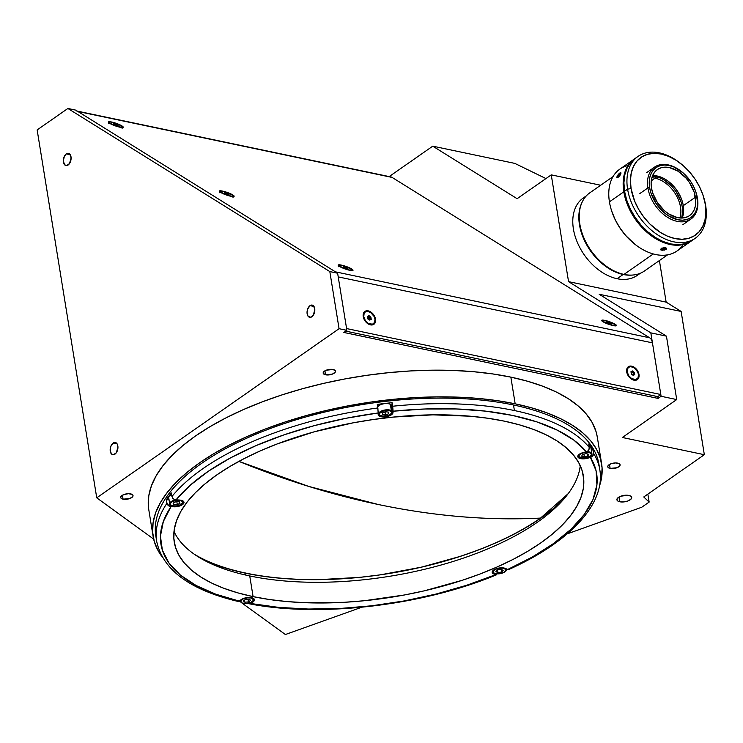 <?xml version="1.0" encoding="UTF-8"?>
<svg xmlns="http://www.w3.org/2000/svg" width="743" height="743" viewBox="0 0 743 743"><rect width="100%" height="100%" fill="white"/><g stroke="black" fill="none" stroke-linecap="round" stroke-linejoin="round"><path stroke-width="1.11" d="M661.409 249.239L662.626 248.301L664.753 248.097L665.672 248.831L664.456 249.759L662.319 249.964L661.409 249.239L662.319 249.964L662.115 248.691L662.319 249.964L664.456 249.759L664.196 248.153M663.917 250.28L666.22 249.286L666.174 248.041L663.778 247.679L661.177 248.515L660.666 249.815L662.719 250.437L660.601 249.815L661.502 248.19L665.431 247.707L666.592 248.413L666.285 249.193M194.276 554.222A212.201 91.352 170.8 0 0 540.533 518.085A958.656 645.035 -124.9 0 1 378.076 504.46A958.656 645.035 -124.9 0 1 238.893 461.375L308.772 486.433L378.076 504.46C434.061 516.181 488.216 520.722 540.533 518.085L568.191 493.658M325.545 374.797A6.241 2.684 -9.2 0 1 323.177 373.153A6.241 2.684 -9.2 0 1 326.428 370.135A6.241 2.684 -9.2 0 1 333.124 369.512L335.464 371.008L335.288 372.085L332.39 374.11L325.545 374.797L323.205 373.292L323.381 372.215L326.279 370.19L333.124 369.512A6.241 2.684 -9.2 0 1 335.492 371.156A6.241 2.684 -9.2 0 1 332.242 374.166A6.241 2.684 -9.2 0 1 325.545 374.797L324.905 370.841L325.545 374.797M610.133 468.415A6.241 2.684 -9.2 0 1 607.755 466.771A6.241 2.684 -9.2 0 1 611.015 463.753A6.241 2.684 -9.2 0 1 617.702 463.13A6.241 2.684 -9.2 0 1 620.08 464.774A6.241 2.684 -9.2 0 1 616.829 467.784A6.241 2.684 -9.2 0 1 610.133 468.415L609.492 464.459L610.133 468.415L608.554 467.821L607.793 466.91L607.96 465.833L610.857 463.808L615.548 462.935L619.281 463.716L620.052 464.626L619.876 465.703L616.978 467.728L610.133 468.415M123.078 499.175A6.241 2.684 -9.2 0 1 120.7 497.531A6.241 2.684 -9.2 0 1 123.96 494.513A6.241 2.684 -9.2 0 1 130.647 493.891A6.241 2.684 -9.2 0 1 133.025 495.535A6.241 2.684 -9.2 0 1 129.774 498.544A6.241 2.684 -9.2 0 1 123.078 499.175L122.437 495.219L123.078 499.175L121.499 498.581L120.737 497.671L120.905 496.593L123.802 494.569L128.493 493.696L132.226 494.476L132.988 495.386L132.821 496.463L129.923 498.488L123.078 499.175M619.764 501.766A7.486 3.223 -9.2 0 1 616.913 499.798A7.486 3.223 -9.2 0 1 620.823 496.185A7.486 3.223 -9.2 0 1 628.857 495.423A7.486 3.223 -9.2 0 1 631.699 497.401A7.486 3.223 -9.2 0 1 627.798 501.014A7.486 3.223 -9.2 0 1 619.764 501.766L618.993 497.021L619.764 501.766L617.87 501.061L616.913 499.333L618.455 497.364L620.637 496.25L627.621 495.247L630.751 496.138L631.661 497.225L630.937 499.185L627.984 500.949L623.786 501.915L619.764 501.766M66.313 153.885L70.279 154.72L66.313 153.885A6.241 3.752 101.9 0 1 68.495 153.337A6.241 3.752 101.9 0 1 71.105 158.473A6.241 3.752 101.9 0 1 68.115 165.011A6.241 3.752 101.9 0 1 65.932 165.559A6.241 3.752 101.9 0 1 63.331 160.423A6.241 3.752 101.9 0 1 66.313 153.885L68.57 153.355L69.861 154.163L71.105 157.943L69.498 163.571L66.601 165.596L64.567 164.732L63.331 160.952L64.362 156.29L66.313 153.885M310.035 305.642L313.992 306.478L310.035 305.642A6.241 3.752 101.9 0 1 312.218 305.104A6.241 3.752 101.9 0 1 314.818 310.23A6.241 3.752 101.9 0 1 311.837 316.769A6.241 3.752 101.9 0 1 309.655 317.317A6.241 3.752 101.9 0 1 307.045 312.181A6.241 3.752 101.9 0 1 310.035 305.642L312.292 305.113L313.583 305.921L314.828 309.701L313.221 315.329L310.323 317.354L307.778 315.775L307.045 312.71L307.621 309.144L310.035 305.642M113.15 443.051L117.115 443.877L113.15 443.051A6.241 3.752 101.9 0 1 115.332 442.503A6.241 3.752 101.9 0 1 117.942 447.639A6.241 3.752 101.9 0 1 114.951 454.168A6.241 3.752 101.9 0 1 112.769 454.716A6.241 3.752 101.9 0 1 110.168 449.589A6.241 3.752 101.9 0 1 113.15 443.051L116.094 442.809L117.208 444.045L117.942 447.1L116.335 452.738L113.438 454.762L111.404 453.899L110.159 450.119L110.735 446.552L113.15 443.051M515.178 403.82A227.182 97.807 -9.2 0 1 601.616 463.688A227.182 97.807 -9.2 0 1 599.499 486.006L601.598 477.563L602.071 467.802L600.39 458.357L596.564 449.301L590.62 440.738L582.623 432.751L572.649 425.414L560.798 418.783L547.173 412.941L531.923 407.944L515.178 403.82L510.85 377.128L515.178 403.82L497.104 400.635L477.879 398.397L457.688 397.143L436.717 396.883L415.179 397.607L393.279 399.325L371.221 402.009L349.229 405.641L327.496 410.173L306.255 415.578L285.693 421.792L266.013 428.767L247.41 436.42L230.051 444.685L214.114 453.481L199.756 462.731L187.097 472.344L176.277 482.216L167.389 492.256L160.534 502.379L155.751 512.475L153.114 522.45L152.631 532.211L154.321 541.666L158.148 550.712L162.15 556.841A227.182 97.807 -9.2 0 1 153.095 536.325A227.182 97.807 -9.2 0 1 271.511 426.705A227.182 97.807 -9.2 0 1 515.178 403.82M601.616 463.688L597.288 436.995A227.182 97.807 170.8 0 0 510.85 377.128A227.182 97.807 170.8 0 0 267.183 400.013A227.182 97.807 170.8 0 0 148.776 509.633L153.095 536.325M329.818 271.576L67.882 108.478L75.693 110.113L337.628 273.22L329.818 271.576L339.068 328.703L346.879 330.347L337.628 273.22L75.693 110.113L67.882 108.478L37.15 129.923L67.882 108.478L329.818 271.576L337.628 273.22L346.879 330.347L339.068 328.703L329.818 271.576M388.914 176.76L432.751 146.167L514.825 163.395L545.947 178.571L514.825 163.395L432.751 146.167L517.109 198.697L432.751 146.167L388.914 176.76M346.591 328.564L660.815 394.514L346.591 328.564L338.223 276.898L652.447 342.848L660.815 394.514L657.787 396.623L658.075 398.406L661.103 396.288L676.715 399.567L666.443 336.152L599.164 294.256L681.136 311.456L666.137 302.122L659.403 260.552L666.137 302.122L568.553 281.643L650.831 332.873L661.103 396.288L676.715 399.567L622.365 437.497L704.336 454.697L681.136 311.456L704.336 454.697L643.754 496.974L649.141 502.082L641.729 507.246L649.141 502.082L647.859 494.123L649.141 502.082L643.754 496.974L704.336 454.697L622.365 437.497L676.715 399.567L666.443 336.152L650.831 332.873L568.553 281.643L666.137 302.122L681.136 311.456L599.164 294.256L666.443 336.152L650.831 332.873L661.103 396.288L658.075 398.406L343.851 332.455L658.075 398.406L657.787 396.623L345.746 331.137M343.851 332.455L346.879 330.347L343.851 332.455M37.15 129.923L96.739 497.829L339.068 328.703L96.739 497.829L37.15 129.923M285.377 634.522L242.032 603.112L285.377 634.522L361.785 607.235L285.377 634.522M240.388 601.923L239.162 601.041L240.388 601.923M153.634 539.056L96.739 497.829L153.634 539.056M641.729 507.246L567.197 533.873L641.729 507.246M568.553 281.643L551.26 174.865L600.678 185.239L551.26 174.865L517.109 198.697L551.26 174.865L568.553 281.643M148.312 505.519L148.795 495.757L151.433 485.783L156.206 475.687L163.07 465.564L171.958 455.524L182.778 445.651L195.428 436.039L209.795 426.798L225.733 417.993L243.082 409.727L261.694 402.074L281.365 395.1L301.927 388.886L323.177 383.481L344.901 378.949L366.893 375.317L388.951 372.633L410.86 370.915L432.398 370.19L453.36 370.451L473.551 371.704L492.776 373.943L510.85 377.128L527.595 381.252L542.854 386.249L556.47 392.09L568.33 398.722L578.295 406.059L586.292 414.046L592.236 422.609L596.072 431.664L597.307 437.107M245.246 573.141L245.552 575.026L245.246 573.141L262.205 576.141L280.241 578.23L299.197 579.41L318.868 579.661L359.64 577.367L380.342 574.85L421.374 567.178L460.604 556.284L479.068 549.736L496.538 542.557L512.819 534.802L527.771 526.536L541.257 517.862L553.126 508.844L564.206 498.637A213.204 91.788 170.8 0 1 245.246 573.141A213.204 91.788 170.8 0 1 199.616 557.687L215.21 564.587L229.531 569.277L245.246 573.141M391.459 406.848A7.486 3.223 170.8 0 0 391.877 405.799L392.1 402.678L392.675 406.235A224.432 96.618 -9.2 0 1 514.407 410.545L513.506 404.991A224.432 96.618 170.8 0 0 272.792 427.596A224.432 96.618 170.8 0 0 155.807 535.889L156.708 541.452A224.432 96.618 -9.2 0 1 166.915 503.308L166.339 499.751A224.432 96.618 -9.2 0 1 171.364 492.962L171.939 496.519A224.432 96.618 -9.2 0 1 377.862 407.972L377.286 404.415A224.432 96.618 -9.2 0 1 392.1 402.678L393.001 412.699L391.617 414.668L389.508 415.82L383.917 416.962L379.301 416.117L378.28 415.058L377.862 407.972A224.432 96.618 170.8 0 0 171.939 496.519L172.831 498.386L174.596 499.658L179.109 500.03A7.486 3.223 -9.2 0 1 181.134 500.262A7.486 3.223 -9.2 0 1 183.985 502.231A7.486 3.223 -9.2 0 1 174.085 506.828L173.973 506.132L174.085 506.828L169.571 506.447L166.915 503.308A224.432 96.618 170.8 0 0 156.792 541.981M496.9 573.745L496.064 574.971L493.436 573.847L493.25 572.686L493.436 573.847A7.486 3.223 -9.2 0 1 492.172 572.407A7.486 3.223 -9.2 0 1 496.073 568.794A7.486 3.223 -9.2 0 1 504.107 568.042A7.486 3.223 -9.2 0 1 505.695 568.571L507.571 569.537L532.257 557.064L553.572 543.523L571.033 529.22L584.249 514.472L592.942 499.593L596.917 484.928L596.09 470.783L590.462 457.484L587.267 458.32A7.486 3.223 -9.2 0 1 577.803 456.657A7.486 3.223 -9.2 0 1 583.134 452.598L586.329 451.772L573.986 440.209L557.334 430.169L536.743 421.857L512.679 415.467L485.662 411.139L456.286 408.966L425.21 408.984L393.103 411.213L393.001 412.699A7.486 3.223 -9.2 0 1 385.728 416.804A7.486 3.223 -9.2 0 1 378.196 414.761A7.486 3.223 -9.2 0 1 378.187 414.436L378.289 412.959L345.959 418.29L314.363 425.628L284.179 434.794L256.084 445.596L230.692 457.79L208.56 471.118L190.189 485.272L175.97 499.946A220.69 95.011 -9.2 0 1 378.289 412.959L377.286 404.415A224.432 96.618 170.8 0 1 392.1 402.678L391.877 405.799L393.001 412.699L391.877 405.799L391.227 407.127M237.008 600.892L238.679 601.301L241.178 599.629A7.486 3.223 -9.2 0 1 251.58 597.688A7.486 3.223 -9.2 0 1 254.431 599.666A7.486 3.223 -9.2 0 1 252.889 602.09L252.75 601.208L252.889 602.09L249.936 603.864L248.571 603.167M173.992 531.459A207.213 89.206 170.8 0 0 249.741 575.946L253.094 596.629A207.213 89.206 -9.2 0 1 174.252 542.037A207.213 89.206 -9.2 0 1 282.256 442.048A207.213 89.206 -9.2 0 1 504.497 421.179A207.213 89.206 -9.2 0 1 583.339 475.78A207.213 89.206 -9.2 0 1 475.334 575.76A207.213 89.206 -9.2 0 1 253.094 596.629L249.741 575.946A207.213 89.206 170.8 0 0 461.18 558.857A207.213 89.206 170.8 0 0 580.246 465.666M496.872 573.912L496.064 574.971L495.312 574.813A220.69 95.011 -9.2 0 1 250.846 603.511L249.081 603.66L248.413 602.917M496.621 574.599L496.064 574.971M249.936 603.864L249.081 603.66M238.224 601.412L237.37 601.198L239.135 601.059A220.69 95.011 -9.2 0 1 170.946 506.735L168.327 505.695L167.091 503.958L166.339 499.751L169.051 499.825L166.339 499.751A224.432 96.618 170.8 0 1 171.364 492.962L171.939 496.519L173.351 498.906L175.97 499.946L179.109 500.03A7.486 3.223 -9.2 0 1 181.134 500.262L183.855 501.813L183.92 502.955L181.45 505.249L176.648 506.68L170.946 506.735L163.321 521.595L160.442 536.167L162.373 550.145L169.07 563.213L180.4 575.082L196.096 585.493L215.823 594.214L239.135 601.059L244.688 598.078L250.345 597.511L252.629 597.985L254.385 599.49L253.66 601.449L250.846 603.511L278.458 607.356L308.28 609.037L339.653 608.508L371.89 605.777L404.285 600.92L436.113 594.029L466.678 585.261L495.312 574.813L492.377 572.937L492.934 570.624L496.677 568.59L504.107 568.042A7.486 3.223 -9.2 0 1 505.695 568.571L508.323 569.695L509.057 568.952M587.156 457.651L587.267 458.32L585.837 458.617L581.63 458.784L578.621 457.818L577.831 456.063L580.562 453.518L587.648 451.168L588.688 450.147L589.348 447.509A224.432 96.618 170.8 0 0 514.407 410.545A224.432 96.618 170.8 0 0 392.675 406.235L393.103 411.213A220.69 95.011 -9.2 0 1 586.329 451.772L588.215 450.695L589.292 448.865L588.772 443.952A224.432 96.618 -9.2 0 1 592.905 449.673A224.432 96.618 170.8 0 0 588.772 443.952L589.348 447.509A224.432 96.618 -9.2 0 0 514.407 410.545L513.506 404.991A224.432 96.618 170.8 0 1 598.904 464.124L599.805 469.687A224.432 96.618 -9.2 0 0 593.481 453.23L593.183 455.236L591.781 456.88L587.267 458.32L587.156 457.651M253.094 596.629L237.825 592.877L223.903 588.317L211.486 582.986L200.675 576.94L191.573 570.243L184.283 562.962L178.859 555.151L175.367 546.894L173.834 538.276L174.271 529.378L176.676 520.276L181.032 511.063L187.292 501.841L195.4 492.674L205.263 483.674L216.807 474.907L229.912 466.474L244.447 458.45L260.273 450.908L277.241 443.924L313.945 431.897L353.139 422.832L373.2 419.526L393.316 417.074L432.937 414.845L470.486 416.229L488.021 418.272L504.497 421.179L519.775 424.931L533.688 429.491L546.114 434.822L556.925 440.868L566.017 447.565L573.308 454.846L578.732 462.657L582.224 470.913L583.766 479.532L583.32 488.43L580.915 497.531L576.559 506.745L570.299 515.976L562.2 525.134L552.328 534.143L540.783 542.901L527.688 551.334L513.153 559.368L497.318 566.9L480.35 573.884L462.406 580.246L424.272 590.843L404.452 594.976L364.274 600.734L344.297 602.304L305.531 602.722L287.114 601.579L269.579 599.545L253.094 596.629M599.898 470.3A224.432 96.618 170.8 0 0 593.481 453.23L592.905 449.673L591.279 450.091L592.905 449.673L593.481 453.23L592.821 455.858L590.462 457.484A220.69 95.011 -9.2 0 1 507.571 569.537L508.881 569.324M638.989 374.463L638.488 374.556L638.989 374.463A7.867 5.294 -124.9 0 1 630.77 378.605A7.867 5.294 -124.9 0 1 627.027 373.246A7.867 5.294 -124.9 0 1 626.702 371.881A7.867 5.294 -124.9 0 1 631.708 366.169A7.867 5.294 -124.9 0 1 638.989 374.463L637.327 370.348L632.934 366.55L629.442 366.206L627.101 368.203L626.59 370.543L627.603 374.658L630.37 378.28L632.757 379.794L635.163 380.295L637.206 379.719L638.59 378.141L638.989 374.463M375.512 319.165L375.011 319.258L375.512 319.165A7.867 5.294 -124.9 0 1 367.293 323.307A7.867 5.294 -124.9 0 1 363.55 317.948A7.867 5.294 -124.9 0 1 363.225 316.583A7.867 5.294 -124.9 0 1 368.231 310.871A7.867 5.294 -124.9 0 1 375.512 319.165L372.912 313.834L369.457 311.252L365.965 310.908L363.624 312.914L363.113 315.246L364.126 319.369L366.893 322.982L369.28 324.496L371.686 324.997L373.729 324.422L375.113 322.843L375.512 319.165M222.556 191.09L222.556 191.09A7.867 1.347 -160.6 0 1 230.952 193.951A7.867 1.347 -160.6 0 1 233.952 196.477A7.867 1.347 -160.6 0 1 230.906 196.291A7.867 1.347 -160.6 0 1 219.343 191.341A7.867 1.347 -160.6 0 1 222.556 191.09L219.296 191.174L222.649 193.496L230.906 196.291L234.156 196.208L230.813 193.886L222.556 191.09M111.636 122.019L111.636 122.019A7.867 1.347 -160.6 0 1 120.041 124.889A7.867 1.347 -160.6 0 1 123.041 127.415A7.867 1.347 -160.6 0 1 119.985 127.22A7.867 1.347 -160.6 0 1 108.432 122.279A7.867 1.347 -160.6 0 1 111.636 122.019L108.376 122.103L111.729 124.425L118.704 126.923L123.245 127.137L118.601 124.248L111.636 122.019M341.427 265.102L341.427 265.102A7.867 1.347 -160.6 0 1 349.823 267.972A7.867 1.347 -160.6 0 1 352.823 270.498A7.867 1.347 -160.6 0 1 349.777 270.303A7.867 1.347 -160.6 0 1 338.214 265.353A7.867 1.347 -160.6 0 1 341.427 265.102L338.167 265.186L341.52 267.508L348.495 270.006L353.027 270.22L348.393 267.331L341.427 265.102M604.904 320.4L604.904 320.4A7.867 1.347 -160.6 0 1 613.3 323.27A7.867 1.347 -160.6 0 1 616.3 325.796A7.867 1.347 -160.6 0 1 613.254 325.601A7.867 1.347 -160.6 0 1 601.691 320.651A7.867 1.347 -160.6 0 1 604.904 320.4L601.644 320.484L604.997 322.806L611.972 325.304L616.504 325.518L613.161 323.196L604.904 320.4M77.885 111.487L392.109 177.428A9.984 6.009 -78.1 0 0 390.892 176.936L76.678 110.995A9.984 6.009 101.9 0 1 77.885 111.487L392.109 177.428L649.651 337.796L335.427 271.845L77.885 111.487M338.223 276.898L652.447 342.848A9.984 6.009 -78.1 0 0 649.651 337.796L335.427 271.845M607.802 323.846A7.179 1.226 -160.6 0 1 602.304 320.623A7.179 1.226 -160.6 0 1 610.347 322.156A7.179 1.226 -160.6 0 1 615.845 325.388A7.179 1.226 -160.6 0 1 607.802 323.846L613.913 325.564L615.854 325.304L611.628 322.666L604.245 320.447L602.787 320.372L602.434 321.004L607.802 323.846M609.854 323.549L610.059 322.973M608.303 322.313L611.396 323.874L607.533 322.824L606.762 322.128L608.303 322.313M610.412 323.762L610.616 323.186L611.396 323.874M631.002 371.844L631.726 371.472L632.664 372.206L630.974 371.853L632.664 372.206L631.726 371.472L632.488 370.952L634.355 372.419L634.717 374.639L633.203 375.401L631.336 373.933L630.974 371.704L632.488 370.952L634.355 372.419L633.603 372.94L632.664 372.206L633.779 374.054L631.327 374.231L633.779 374.054L633.584 375.206M627.231 371.992A7.179 4.83 -124.9 0 1 628.736 367.283A7.179 4.83 -124.9 0 1 634.494 368.026A7.179 4.83 -124.9 0 1 638.46 374.351A7.179 4.83 -124.9 0 1 636.955 379.06A7.179 4.83 -124.9 0 1 631.197 378.317A7.179 4.83 -124.9 0 1 627.231 371.992L626.823 372.289L627.231 371.992L628.754 375.744L631.652 378.633L635.952 379.534L638.088 377.704L638.46 374.351L637.633 371.816L634.039 367.711L630.733 366.671L628.866 367.2L627.603 368.639L627.231 371.992M344.325 268.548A7.179 1.226 -160.6 0 1 338.827 265.325A7.179 1.226 -160.6 0 1 346.87 266.858A7.179 1.226 -160.6 0 1 352.368 270.09A7.179 1.226 -160.6 0 1 344.325 268.548L350.436 270.266L352.377 270.006L348.151 267.369L340.768 265.149L339.31 265.075L338.957 265.706L344.325 268.548M346.377 268.251L346.582 267.675M344.826 267.016L347.919 268.576L344.055 267.526L343.285 266.83L344.826 267.016M346.935 268.464L347.139 267.889L347.919 268.576M367.859 318.636L367.497 316.407L369.011 315.654L370.878 317.122L371.24 319.341L369.726 320.103L367.859 318.636L367.497 316.407L369.011 315.654L367.525 316.546L370.302 318.756L367.85 318.933L370.302 318.756L370.107 319.908M363.754 316.694A7.179 4.83 -124.9 0 1 365.259 311.986A7.179 4.83 -124.9 0 1 371.017 312.729A7.179 4.83 -124.9 0 1 374.983 319.053A7.179 4.83 -124.9 0 1 373.478 323.762A7.179 4.83 -124.9 0 1 367.72 323.029A7.179 4.83 -124.9 0 1 363.754 316.694L363.346 316.992L363.754 316.694L365.277 320.447L368.175 323.335L372.475 324.236L374.611 322.406L374.983 319.053L374.156 316.518L370.562 312.422L367.256 311.373L365.389 311.902L364.126 313.342L363.754 316.694M370.878 317.122L370.125 317.651L368.249 316.184L369.011 315.654L370.878 317.122M114.543 125.465A7.179 1.226 -160.6 0 1 109.045 122.242A7.179 1.226 -160.6 0 1 117.088 123.775A7.179 1.226 -160.6 0 1 122.586 127.007A7.179 1.226 -160.6 0 1 114.543 125.465L120.645 127.183L122.595 126.923L118.36 124.285L110.976 122.066L109.147 122.112L109.565 123.004L114.543 125.465M114.784 124.638L115.035 123.932L118.128 125.493L114.273 124.443L113.493 123.747L115.035 123.932L118.128 125.493M225.454 194.536A7.179 1.226 -160.6 0 1 219.956 191.304A7.179 1.226 -160.6 0 1 227.999 192.846A7.179 1.226 -160.6 0 1 233.497 196.068A7.179 1.226 -160.6 0 1 225.454 194.536L231.565 196.245L233.516 195.985L229.281 193.347L221.897 191.127L220.067 191.174L220.086 191.694L225.454 194.536M227.516 194.239L227.711 193.663M225.956 192.994L229.048 194.564L225.185 193.505L224.414 192.818L225.956 192.994M228.064 194.443L228.268 193.867L229.048 194.564M392.258 412.207A6.863 2.953 170.8 0 0 391.385 410.647L391.032 411.25A6.362 2.74 -9.2 0 1 388.673 415.337A6.362 2.74 -9.2 0 1 380.082 415.43L382.738 416.191L387.54 415.709L390.53 414.39L391.802 412.179L389.416 410.647L383.564 410.972L379.478 413.405L379.301 414.51L380.082 415.43A6.362 2.74 -9.2 0 1 382.431 411.343A6.362 2.74 -9.2 0 1 391.032 411.25L391.385 410.647A6.863 2.953 170.8 0 0 383.955 410.192A6.863 2.953 170.8 0 0 378.707 413.591A6.863 2.953 170.8 0 0 379.58 415.151A6.863 2.953 -9.2 0 1 378.707 414A6.863 2.953 -9.2 0 1 383.518 410.294A6.863 2.953 -9.2 0 1 391.385 410.647L390.372 404.415A6.863 2.953 170.8 0 0 383.156 403.913A6.863 2.953 170.8 0 0 377.732 407.173M385.533 414.947L385.041 411.938L385.533 414.947L382.385 414.557L382.404 412.95L385.571 411.733L388.728 412.133L388.71 413.74L385.533 414.947L382.385 414.557L382.404 412.95L385.571 411.733L388.728 412.133L388.71 413.74L388.44 412.096L388.71 413.74L385.533 414.947M391.385 410.647A6.863 2.953 -9.2 0 1 392.258 411.798L391.255 405.576A6.863 2.953 170.8 0 0 390.372 404.415L391.385 410.647M591.066 455.431A6.863 2.953 170.8 0 0 591.744 453.314A6.863 2.953 170.8 0 0 586.636 451.679A6.863 2.953 -9.2 0 1 591.865 453.694L590.861 447.462A6.863 2.953 170.8 0 0 589.088 445.884M591.865 453.694C592.394 454.047 591.772 454.976 590.007 456.471L589.821 456.49A6.362 2.74 -9.2 0 1 580.915 457.837A6.362 2.74 -9.2 0 1 580.506 453.982L579.234 455.069L579.048 456.704L583.023 458.125L588.902 456.973L590.555 455.961L591.456 454.279L590.23 452.924L587.295 452.348L583.645 452.747L580.506 453.982A6.362 2.74 -9.2 0 1 589.403 452.626A6.362 2.74 -9.2 0 1 589.821 456.49L589.831 456.49M583.933 454.112L584.379 456.908L581.685 456.183L582.466 454.512L585.939 453.564L588.642 454.289L587.862 455.961L587.546 453.992L587.862 455.961L584.379 456.908L583.933 454.112M587.862 455.961L584.379 456.908L581.685 456.183L582.466 454.512L585.939 453.564L588.642 454.289L587.862 455.961M590.007 456.471L580.478 457.809L578.314 455.886A6.863 2.953 -9.2 0 1 578.481 454.957A6.863 2.953 170.8 0 0 578.435 456.267M506.252 569.742A6.863 2.953 170.8 0 0 505.779 568.618A6.863 2.953 -9.2 0 1 506.234 569.444L506.132 568.804M502.129 568.126A6.362 2.74 -9.2 0 1 505.268 571.376A6.362 2.74 -9.2 0 1 496.937 573.856L503.838 572.444L505.667 570.81L505.742 569.723L504.125 568.488L502.129 568.126L496.203 569.073L494.411 570.048L493.231 571.729L494.179 573.159L496.937 573.856A6.362 2.74 -9.2 0 1 493.789 570.605A6.362 2.74 -9.2 0 1 502.129 568.126M495.897 571.627L497.401 569.965L501.033 569.333L503.16 570.355L501.655 572.017L501.237 569.426L501.655 572.017L498.024 572.649L497.587 569.937L498.024 572.649L495.897 571.627L497.401 569.965L501.033 569.333L503.16 570.355L501.655 572.017L498.024 572.649L495.897 571.627M492.665 571.348A6.863 2.953 170.8 0 0 493.993 573.039M496.733 573.837L496.826 573.902C505.955 573.317 506.587 570.318 506.234 569.444M496.826 573.902C493.64 573.234 492.256 572.481 492.683 571.646A6.863 2.953 -9.2 0 1 492.85 570.717M240.017 600.446L240.147 601.291A6.863 2.953 -9.2 0 1 240.175 600.753L240.741 601.152L240.175 600.753A6.863 2.953 -9.2 0 1 240.453 600.14M240.147 601.291L242.246 603.186C248.431 603.725 252.239 602.592 253.669 599.796L253.261 600.121A6.362 2.74 -9.2 0 1 246.304 603.483A6.362 2.74 -9.2 0 1 240.741 601.152L242.079 603.01L246.304 603.483L250.939 602.285L253.001 600.688L253.279 599.573L251.06 597.985L247.698 597.79L243.063 598.988L240.741 601.152A6.362 2.74 -9.2 0 1 247.698 597.79A6.362 2.74 -9.2 0 1 253.261 600.121L253.679 599.638A6.863 2.953 -9.2 0 0 253.707 599.09L253.604 598.486M244.493 600.112L244.837 602.211L243.37 600.938L245.534 599.36L249.165 599.062L250.623 600.335L248.468 601.914L244.837 602.211L244.493 600.112M248.013 599.155L248.468 601.914L244.837 602.211L243.37 600.938M245.534 599.36L249.165 599.062L250.623 600.335M253.242 598.264A6.863 2.953 -9.2 0 1 253.707 599.09L253.669 599.796M171.624 494.578A6.863 2.953 170.8 0 0 168.698 497.634L169.71 503.856A6.863 2.953 -9.2 0 1 175.116 500.02L175.116 500.02A6.863 2.953 170.8 0 0 169.729 503.94M169.71 503.856C168.791 505.463 171.512 506.104 177.865 505.797L177.828 505.751A6.362 2.74 -9.2 0 1 170.388 504.581A6.362 2.74 -9.2 0 1 175.283 500.661L175.116 500.02L175.283 500.661L172.07 501.85L170.37 503.494L170.388 504.581L172.135 505.76L175.376 506.085L179.007 505.435L182.741 502.918L182.732 501.841L180.976 500.652L175.283 500.661A6.362 2.74 -9.2 0 1 182.732 501.841A6.362 2.74 -9.2 0 1 177.828 505.751L177.818 505.723M179.286 501.785L180.02 503.252L177.298 504.683L176.825 501.748L177.298 504.683L173.834 504.636L173.556 502.918L173.834 504.636L173.091 503.16L175.822 501.729L179.286 501.785L180.02 503.252L177.298 504.683L173.834 504.636L173.091 503.16L175.822 501.729L179.286 501.785M175.116 500.02A6.863 2.953 -9.2 0 1 175.589 499.918M182.806 500.838A6.863 2.953 -9.2 0 1 183.261 501.664L183.168 501.061M683.235 244.549A49.93 33.593 -124.9 0 1 635.274 244.549A49.93 33.593 -124.9 0 1 611.526 210.51A49.93 33.593 -124.9 0 1 609.427 201.845A49.93 33.593 55.1 0 0 637.02 245.859A49.93 33.593 55.1 0 0 677.031 250.985L691.417 240.946A49.93 33.593 -124.9 0 1 651.407 235.819A49.93 33.593 -124.9 0 1 623.814 191.805L609.427 201.845L623.814 191.805L623.396 179.249L625.021 171.8L630.148 162.754L635.172 158.463M611.526 210.51L611.693 211.031A48.685 32.757 55.1 0 0 634.847 244.215L635.274 244.549M628.067 165.494A49.93 33.593 -124.9 0 0 609.427 201.845A49.93 33.593 55.1 0 1 619.885 169.098L634.271 159.058A49.93 33.593 -124.9 0 0 623.814 191.805L627.584 205.077L634.392 217.903L640.336 225.668L650.803 235.373L662.292 242.032L673.845 245.079L684.442 244.233L691.798 240.676A49.93 33.593 -124.9 0 1 691.417 240.946M620.888 172.775L619.718 175.822M617.034 177.688L617.832 175.125M611.684 211.021L615.223 219.789L619.959 228.027L625.755 235.596L634.884 244.243M696.061 192.567A31.708 21.333 -124.9 0 1 697.473 198.335L697.259 197.601A30.454 20.498 -124.9 0 1 677.839 219.742A30.454 20.498 -124.9 0 1 649.633 187.607L647.905 187.923A31.708 21.333 55.1 0 0 677.263 221.377A31.708 21.333 55.1 0 0 697.473 198.335A31.708 21.333 -124.9 0 1 690.832 219.129A31.708 21.333 -124.9 0 1 665.422 215.879A31.708 21.333 -124.9 0 1 647.905 187.923L639.872 193.533L647.905 187.923A31.708 21.333 -124.9 0 1 654.546 167.129A31.708 21.333 -124.9 0 1 681.266 171.382M651.49 187.998A28.085 18.9 -124.9 0 1 657.369 169.571A28.085 18.9 -124.9 0 1 679.882 172.45A28.085 18.9 -124.9 0 1 695.402 197.211L683.291 205.662A28.085 18.9 55.1 0 0 652.595 175.627A28.085 18.9 -124.9 0 1 668.746 181.645A28.085 18.9 -124.9 0 1 682.102 200.796A28.085 18.9 -124.9 0 1 683.291 205.662A28.085 18.9 -124.9 0 1 682.185 218.024A28.085 18.9 55.1 0 0 683.291 205.662L695.402 197.211A28.085 18.9 -124.9 0 1 689.523 215.637A28.085 18.9 -124.9 0 1 667.01 212.749A28.085 18.9 -124.9 0 1 651.49 187.998L652.698 192.966L657.444 202.672L664.614 210.845L668.784 213.956L677.495 217.625L681.702 218.043L685.594 217.485L689.012 215.972L691.835 213.557L693.953 210.334L695.281 206.433L695.773 202.003L694.194 192.242L689.448 182.527L686.105 178.162L678.108 171.243L669.397 167.574L665.189 167.156L661.298 167.723L657.88 169.237L655.057 171.652L652.939 174.865L651.611 178.766L651.119 183.196L651.49 187.998M682.185 201.047A29.33 19.736 55.1 0 0 668.533 181.487M681.489 171.549L681.062 171.215A31.708 21.333 55.1 0 0 647.905 187.923L649.633 187.607L649.233 182.406L649.763 177.596L651.202 173.37L653.506 169.878L656.561 167.259L660.276 165.615L664.493 165.011L669.053 165.466L673.78 166.961L683.021 172.813L690.804 181.682L693.758 186.837L695.94 192.205L697.658 202.793L697.129 207.603L695.689 211.829L693.386 215.321L690.331 217.94L686.616 219.584L682.399 220.188L677.839 219.742L668.394 215.758L663.87 212.387L656.088 203.526L650.952 192.994L649.633 187.607A30.454 20.498 -124.9 0 1 681.489 171.549A30.454 20.498 -124.9 0 1 695.977 192.316A30.454 20.498 -124.9 0 1 697.259 197.601L697.473 198.335A31.708 21.333 55.1 0 0 696.145 192.827L695.977 192.316M638.051 156.411L635.024 158.528A49.93 33.593 55.1 0 0 624.566 191.276L627.594 189.168A49.93 33.593 -124.9 0 1 638.051 156.411A49.93 33.593 -124.9 0 1 680.244 163.191M703.398 196.366A49.93 33.593 -124.9 0 1 705.664 205.551A49.93 33.593 55.1 0 0 703.565 196.886L703.231 195.855A47.431 31.912 -124.9 0 1 705.228 204.084L703.175 195.688L699.785 187.32L695.179 179.295L689.523 171.921L683.058 165.485L676.009 160.237L668.663 156.364L661.298 154.042L654.193 153.327L647.627 154.275L641.85 156.838L637.085 160.915L633.51 166.348L631.262 172.933L630.445 180.419L631.067 188.518A47.431 31.912 -124.9 0 1 680.672 163.525A47.431 31.912 -124.9 0 1 703.231 195.855M680.672 163.525L679.808 162.856A49.93 33.593 55.1 0 0 627.594 189.168L631.067 188.518L634.643 201.121L638.664 209.359L643.819 217.095L649.911 224.033L660.276 232.364L667.623 236.237L674.988 238.559L682.093 239.265L688.659 238.327L694.436 235.763L699.209 231.686L702.785 226.253L705.023 219.668L705.85 212.182L705.228 204.084A47.431 31.912 -124.9 0 1 674.988 238.559A47.431 31.912 -124.9 0 1 631.067 188.518L627.594 189.168A49.93 33.593 55.1 0 0 673.836 241.846A49.93 33.593 55.1 0 0 705.664 205.551A49.93 33.593 -124.9 0 1 695.207 238.299A49.93 33.593 -124.9 0 1 655.196 233.181A49.93 33.593 -124.9 0 1 627.594 189.168L624.566 191.276A49.93 33.593 55.1 0 0 652.168 235.29A49.93 33.593 55.1 0 0 692.179 240.416L695.207 238.299M635.051 158.51L630.909 162.225L627.148 167.946L624.779 174.874L623.916 182.759L624.566 191.276L626.72 200.118L630.296 208.932L635.154 217.374L641.098 225.138L647.905 231.909L655.317 237.435L663.053 241.503L670.808 243.955L678.285 244.698L685.195 243.704L692.207 240.398M586.301 195.873L583.292 197.982A47.18 31.745 55.1 0 0 577.246 242.153A47.18 31.745 55.1 0 0 617.099 278.718L623.154 274.492A47.18 31.745 -124.9 0 1 587.007 245.404A47.18 31.745 -124.9 0 1 581.927 202.598A47.18 31.745 55.1 0 0 587.007 245.404A47.18 31.745 55.1 0 0 623.154 274.492L617.099 278.718A47.18 31.745 55.1 0 0 637.299 275.365L640.308 273.266M632.488 275.059A47.18 31.745 -124.9 0 1 623.154 274.492L623.154 274.492A47.18 31.745 55.1 0 0 632.488 275.059M612.994 176.639L589.821 192.818A47.682 32.088 55.1 0 0 583.719 237.454A47.682 32.088 55.1 0 0 623.99 274.408L653.292 253.948L623.99 274.408A47.682 32.088 55.1 0 0 644.395 271.019L667.576 254.849M618.91 174.633A47.682 32.088 -124.9 0 1 619.356 173.964M655.094 178.171A27.463 18.482 55.1 0 0 651.852 177.772A27.463 18.482 -124.9 0 1 655.094 178.171L651.267 180.846L655.094 178.171A27.463 18.482 -124.9 0 1 679.919 217.978A27.463 18.482 55.1 0 0 655.094 178.171L655.67 176.537L655.094 178.171M652.4 176.119A28.708 19.318 -124.9 0 1 655.67 176.537A28.708 19.318 -124.9 0 1 681.656 218.043L682.641 211.727L682.26 206.823L681.025 201.743L676.176 191.815L672.759 187.357L664.576 180.28L660.128 177.948L652.4 176.119M620.99 172.952L620.916 172.98A3.046 0.929 128.1 0 1 619.253 176.258A3.046 0.929 128.1 0 1 616.941 177.438L616.941 177.438A3.046 0.929 128.1 0 1 616.959 176.88A3.046 0.929 128.1 0 1 620.08 172.896A3.046 0.929 128.1 0 1 620.916 172.98L620.99 172.952M619.634 175.199L618.687 174.456L617.582 176.202L618.185 176.676M619.16 175.952L620.266 174.215L617.823 176.955L617.582 176.202L618.687 174.456L620.034 173.463L620.266 174.215M620.916 172.98L618.594 174.15L617.043 177.596L619.643 175.803L620.916 172.98M496.231 574.924C422.405 605.666 320.372 617.665 249.564 603.845M156.708 541.452C162.866 569.946 189.892 589.923 237.797 601.375M508.518 569.64C569.166 542.427 605.656 504.367 599.805 469.687M602.304 320.623L602.118 321.143M615.845 325.388L615.668 325.908M338.827 265.325L338.334 266.718M352.368 270.09L352.191 270.61M109.045 122.242L108.552 123.635M122.586 127.007L122.093 128.4M219.956 191.304L219.464 192.697M233.497 196.068L233.005 197.462M392.258 411.798C390.214 415.783 386.035 416.981 379.738 415.411L378.707 414L378.233 411.093M578.314 455.886L578.212 455.283M492.683 571.646L492.581 571.042M177.865 505.797C182.119 504.256 183.911 502.881 183.261 501.664M682.808 224.73L690.832 219.129M682.102 200.796L682.269 201.307M646.512 172.729L654.546 167.129M616.811 177.503L616.959 176.88"/></g></svg>
